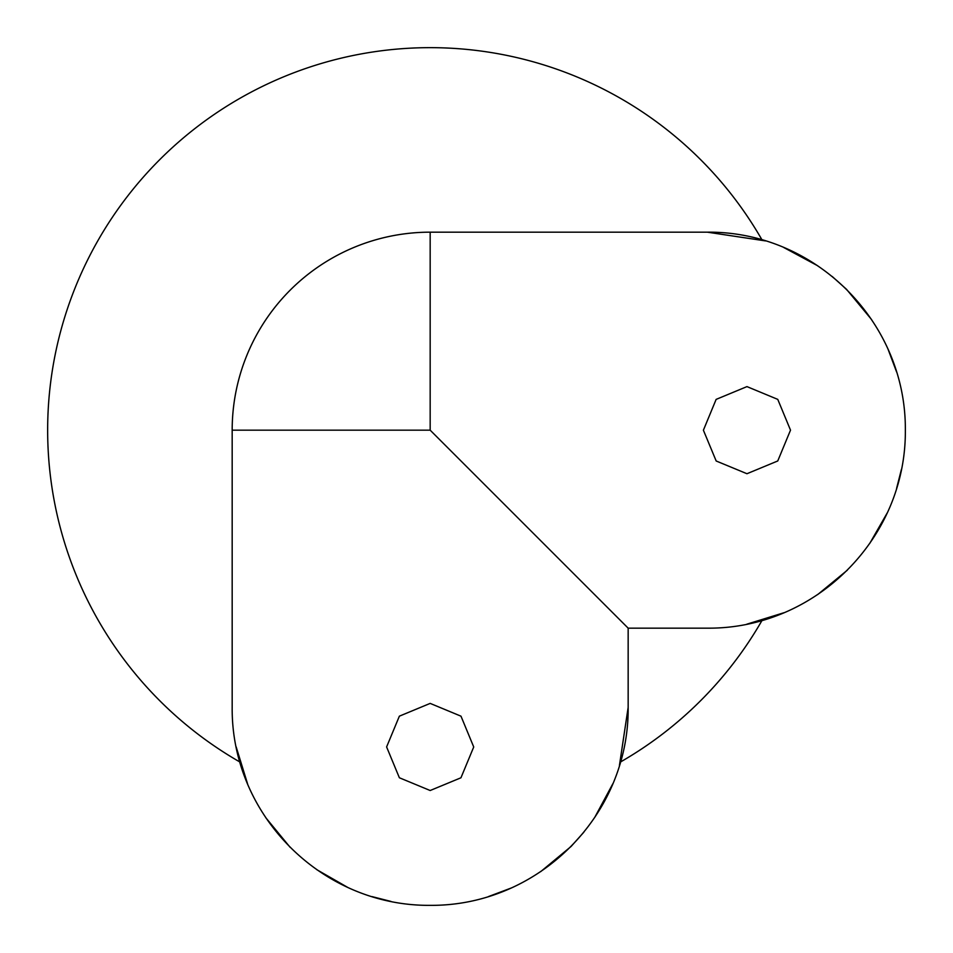 <?xml version="1.0" encoding="UTF-8"?>
<svg xmlns="http://www.w3.org/2000/svg" width="953" height="953" viewBox="0 0 953 953"><rect width="100%" height="100%" fill="white"/><g stroke="black" fill="none" stroke-linecap="round" stroke-linejoin="round"><path stroke-width="1.43" d="M430.172 703.397L399.367 716.168L386.608 746.938L399.367 777.755L430.172 790.514L460.954 777.779L473.724 746.985L460.99 716.179L430.172 703.397M746.961 473.724L716.179 460.99L703.397 430.208L716.132 399.39L746.961 386.608L777.767 399.378L790.514 430.148L777.755 460.966L746.961 473.724M761.995 239.87A382.522 382.522 0 0 0 47.65 430.172A382.522 382.522 0 0 0 239.87 761.995M620.474 761.995A382.522 382.522 0 0 0 761.995 620.474M765.509 240.906L707.364 232.175C815.363 231.162 906.184 321.971 905.35 430.22C906.208 538.564 815.208 629.087 707.364 628.158L628.158 628.158L619.152 619.152M619.426 765.509L628.158 707.364C629.183 815.363 538.374 906.184 430.125 905.35C321.78 906.208 231.245 815.208 232.175 707.364L232.175 430.172L430.172 430.172L628.158 628.158L628.158 707.364L628.158 628.158M707.364 232.175L430.172 232.175A197.986 197.986 0 0 0 232.175 430.172A197.986 197.986 0 0 1 430.172 232.175A197.986 197.986 0 0 0 232.175 430.172M236.153 746.854L247.613 783.997M265.768 817.686L290.105 847.288M316.825 869.696L347.38 887.207M371.956 896.594L390.968 901.431M488.401 896.594L511.058 888.077M540.708 871.626L570.954 846.574M571.204 846.324L583.855 832.183M594.601 817.65L612.827 783.771M746.854 624.179L783.997 612.719M817.686 594.577L847.288 570.239M869.696 543.508L887.207 512.964M896.594 488.377L901.431 469.376M896.594 371.944L888.077 349.286M871.626 319.636L846.574 289.39M846.324 289.14L832.183 276.477M817.65 265.744L783.771 247.518M430.172 430.172L430.172 232.175"/></g></svg>
